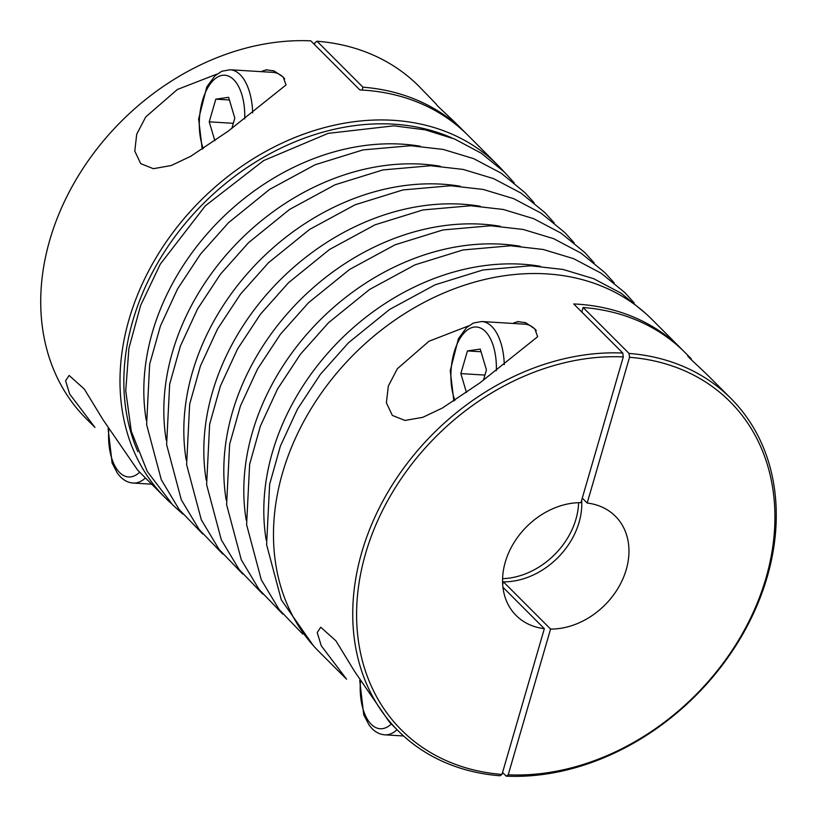 <?xml version="1.0" encoding="UTF-8"?>
<svg xmlns="http://www.w3.org/2000/svg" width="817" height="817" viewBox="0 0 817 817"><rect width="100%" height="100%" fill="white"/><g stroke="black" fill="none" stroke-linecap="round" stroke-linejoin="round"><path stroke-width="1.23" d="M171.294 503.497A235.163 185.439 -45 0 1 165.422 497.941L137.746 470.245L102.881 419.509L84.294 389.035L69.128 375.452L65.595 380.753L69.649 394.019L94.946 427.403L86.163 418.631A235.163 185.439 -45 0 1 76.645 178.647A235.163 185.439 -45 0 1 310.787 40.85L359.848 89.941A235.163 185.439 -45 0 1 467.896 135.265L498.094 165.473A235.163 185.439 -45 0 1 503.64 171.345M165.422 497.941A235.163 185.439 -45 0 1 200.665 200.543A235.163 185.439 -45 0 1 498.094 165.473M217.056 74.061L177.32 89.502L145.722 116.964L136.715 134.254L134.774 151.074L140.708 163.635L153.351 168.69L171.264 165.524L190.77 156.251L228.26 131.129L286.042 84.937L283.203 77.104L274.103 70.967L265.964 69.772M502.935 587.239L544.336 628.671L501.995 774.424L499.984 775.762A235.163 185.439 -45 0 1 398.165 730.827L389.362 722.024L354.507 671.288L335.91 640.814L320.754 627.231L317.21 632.532L321.275 645.798L346.561 679.182L318.906 651.527A235.163 185.439 -45 0 1 354.159 354.118A235.163 185.439 -45 0 1 651.578 319.059L681.776 349.278A235.163 185.439 -45 0 1 683.329 350.861M398.165 730.827A235.163 185.439 -45 0 1 388.657 490.843A235.163 185.439 -45 0 1 622.789 353.046L573.728 303.955A235.163 185.439 -45 0 1 681.776 349.278M468.672 325.84L428.935 341.271L397.348 368.743L388.33 386.032L386.39 402.842L392.334 415.404L404.966 420.459L422.879 417.293L442.385 408.03L479.875 382.907L537.657 336.706L534.829 328.883L525.719 322.735L517.58 321.551M506.213 776.15L508.225 774.802L550.576 629.059A70.191 55.352 -45 0 0 618.877 586.8A70.191 55.352 -45 0 0 615.405 516.242A70.191 55.352 -45 0 0 587.188 503.047L629.529 357.295L629.029 353.434L583.103 307.488A235.163 185.439 -45 0 1 684.922 352.423L691.233 358.734L687.924 355.946C686.004 355.252 700.935 368.477 710.055 377.577L730.837 398.369A235.163 185.439 -45 0 1 740.355 638.353A235.163 185.439 -45 0 1 506.213 776.15L502.557 772.484M629.029 353.434A235.163 185.439 -45 0 1 730.837 398.369M544.336 628.671A70.191 55.352 -45 0 1 516.119 615.477A70.191 55.352 -45 0 1 512.647 544.919A70.191 55.352 -45 0 1 580.948 502.659L623.289 356.906L622.789 353.046M578.62 502.69A70.191 55.352 -45 0 1 502.588 578.671M550.576 629.059L503.395 581.847L502.669 584.339M581.673 500.167A70.191 55.352 -45 0 1 503.395 581.847M587.188 503.047L582.266 498.125M362.105 90.064L362.942 87.184L317.016 41.238L315.005 42.576L314.443 44.516M583.103 307.488L581.786 312.023M317.016 41.238A235.163 185.439 -45 0 1 418.835 86.173L436.309 104.178C434.389 103.483 449.319 116.698 458.439 125.798L464.75 132.119A235.163 185.439 -45 0 1 466.313 133.702M362.942 87.184A235.163 185.439 -45 0 1 464.75 132.119M284.704 78.881A50.654 25.541 -86.5 0 0 283.356 77.421A50.654 25.541 -86.5 0 0 273.246 72.396L230.118 69.751A50.654 25.541 93.5 0 1 252.657 112.838M536.32 330.66A50.654 25.541 -86.5 0 0 534.982 329.2A50.654 25.541 -86.5 0 0 524.861 324.175L481.744 321.52A50.654 25.541 93.5 0 1 504.273 364.617M629.529 357.295A232.263 183.161 -45 0 1 765.948 578.17A232.263 183.161 -45 0 1 508.225 774.802M501.995 774.424A232.263 183.161 -45 0 1 365.577 553.548A232.263 183.161 -45 0 1 623.289 356.906M137.889 451.73A232.263 183.161 -45 0 1 203.535 203.413A232.263 183.161 -45 0 1 451.893 137.91M483.419 380.303L486.432 369.938L480.233 349.084L467.436 350.922L460.849 373.604L466.466 392.497M231.803 128.524L234.816 118.159L228.617 97.315L215.821 99.153L209.234 121.835L214.851 140.718M481.029 351.759L467.436 350.922M484.941 375.085L460.849 373.604M229.414 99.991L215.821 99.153M233.325 123.316L209.234 121.835M261.246 71.661A52.819 26.634 93.5 0 1 267.772 69.935M512.862 323.44A52.819 26.634 93.5 0 1 519.387 321.714M146.212 420.081A222.275 175.287 -45 0 1 220.1 219.977A222.275 175.287 -45 0 1 420.255 146.223M266.199 540.139A222.275 175.287 -45 0 1 340.086 340.035A222.275 175.287 -45 0 1 540.241 266.281M246.203 520.133A222.275 175.287 -45 0 1 320.08 320.029A222.275 175.287 -45 0 1 520.235 246.274M226.207 500.127A222.275 175.287 -45 0 1 300.084 300.013A222.275 175.287 -45 0 1 500.239 226.268M206.211 480.11A222.275 175.287 -45 0 1 280.088 280.006A222.275 175.287 -45 0 1 480.243 206.252M186.215 460.104A222.275 175.287 -45 0 1 260.092 260A222.275 175.287 -45 0 1 460.247 186.245M166.219 440.097A222.275 175.287 -45 0 1 240.096 239.984A222.275 175.287 -45 0 1 440.251 166.239M454.885 400.34A44.864 22.621 93.5 0 1 467.62 329.813A44.864 22.621 93.5 0 1 496.338 370.652M391.312 723.964A44.864 22.621 93.5 0 1 371.224 724.291A44.864 22.621 93.5 0 1 360.42 681.623M397.062 729.724A50.654 25.541 93.5 0 1 384.817 734.83L403.588 735.984M203.27 148.571A44.864 22.621 93.5 0 1 216.005 78.044A44.864 22.621 93.5 0 1 244.722 118.874M139.687 472.195A44.864 22.621 93.5 0 1 119.609 472.512A44.864 22.621 93.5 0 1 108.804 429.854M145.446 477.955A50.654 25.541 93.5 0 1 133.202 483.051L151.676 484.185M274.083 71.008L272.704 70.579M525.699 322.786L524.32 322.358M514.21 182.855L504.263 171.958L481.193 153.177L454.63 139.023L425.279 129.852L393.876 125.828L328.138 133.365L263.574 160.622L205.353 205.802L160.316 264.105L140.595 305.527L128.902 348.338L125.736 390.853L131.312 431.356L147.274 471.47L172.847 505.059L182.794 514.077M645.696 313.493L621.094 293.191L593.622 278.689L563.209 269.487L530.672 265.78L482.949 269.967L435.114 284.806L389.535 309.49L348.491 342.752L320.468 374.217L297.521 409.031L280.384 446.113L269.641 484.287L266.597 544.663L281.293 599.821L313.34 645.634M634.196 302.913L624.831 292.609L601.087 273.174L573.626 258.672L543.213 249.471L510.676 245.774L462.953 249.961L415.107 264.8L369.539 289.484L328.495 322.735L300.472 354.2L277.525 389.025L260.388 426.106L249.645 464.281L246.601 524.657L261.297 579.815L279.057 609.441L302.77 634.125M614.2 282.896L604.835 272.602L581.091 253.168L553.63 238.666L523.217 229.465L490.68 225.768L442.957 229.945L395.111 244.783L349.543 269.477L308.499 302.729L280.476 334.194L257.529 369.018L240.392 406.1L229.648 444.264L226.605 504.651L241.301 559.808L259.06 589.435L282.774 614.118M594.194 262.89L584.839 252.586L561.095 233.162L533.634 218.66L503.221 209.458L470.684 205.751L422.951 209.938L375.115 224.777L329.547 249.461L288.503 282.723L260.48 314.188L237.533 349.002L220.396 386.084L209.652 424.258L206.609 484.634L221.305 539.792L239.064 569.429L262.778 594.112M574.198 242.884L564.843 232.579L541.099 213.145L513.638 198.643L483.215 189.442L450.688 185.745L402.955 189.932L355.119 204.771L309.551 229.454L268.507 262.706L240.484 294.171L217.536 328.996L200.4 366.077L189.656 404.252L186.613 464.628L201.309 519.786L219.068 549.412L242.782 574.096M554.202 222.867L544.847 212.573L521.103 193.139L493.631 178.637L463.219 169.436L430.682 165.739L382.959 169.916L335.123 184.754L289.555 209.448L248.511 242.7L220.488 274.165L197.53 308.989L180.404 346.071L169.66 384.235L166.617 444.622L181.303 499.779L199.072 529.406L222.786 554.089M534.206 202.861L524.851 192.557L501.107 173.133L473.635 158.631L443.222 149.429L410.685 145.722L362.962 149.909L315.127 164.748L269.549 189.432L228.515 222.694L200.482 254.158L177.534 288.973L160.408 326.054L149.654 364.229L146.611 424.605L161.306 479.763L179.076 509.399L202.779 534.083M481.744 321.52L473.431 323.032L466.589 327.586L458.429 338.647L450.249 370.683L453.854 401.004M359.725 680.418L363.739 714.834L369.172 725.23L372.123 728.693C375.871 732.441 380.109 734.483 384.817 734.83M230.118 69.751L221.805 71.253L214.973 75.807L206.813 86.868L198.633 118.904L202.238 149.235M108.11 428.639L112.113 463.065L117.556 473.452L120.497 476.914C124.255 480.662 128.494 482.714 133.202 483.051"/></g></svg>
